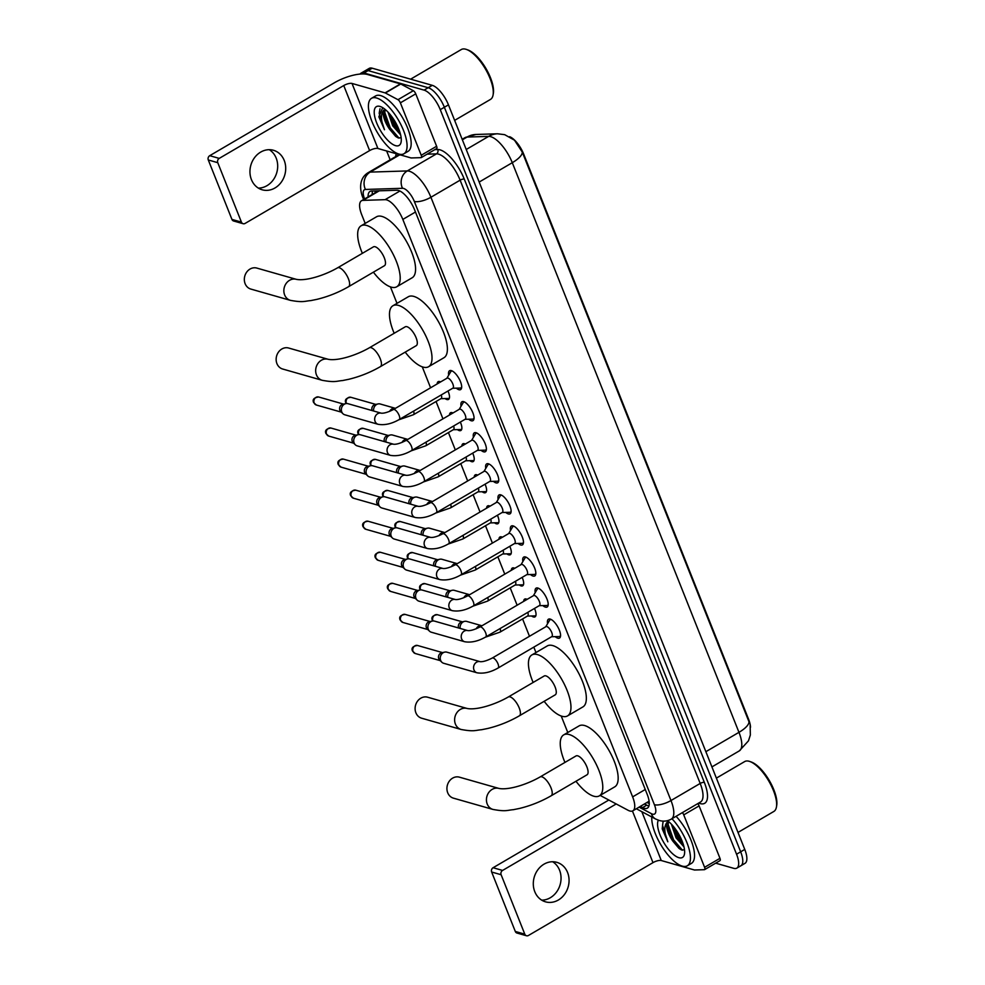 <?xml version="1.0" encoding="UTF-8"?>
<svg xmlns="http://www.w3.org/2000/svg" width="985" height="985" viewBox="0 0 985 985"><rect width="100%" height="100%" fill="white"/><g stroke="black" fill="none" stroke-linecap="round" stroke-linejoin="round"><path stroke-width="1.48" d="M447.966 391.008A10.269 3.915 59.7 0 1 448.52 399.417A10.269 3.915 59.7 0 1 446.894 399.528A10.269 3.915 59.7 0 1 445.035 398.556M437.143 383.953A10.269 3.915 59.7 0 1 438.14 381.688A10.269 3.915 59.7 0 1 439.753 381.589A10.269 3.915 59.7 0 1 440.603 381.934M460.327 422.072A10.269 3.915 59.7 0 1 460.869 430.482A10.269 3.915 59.7 0 1 459.256 430.593A10.269 3.915 59.7 0 1 457.397 429.62M449.505 415.017A10.269 3.915 59.7 0 1 450.502 412.752A10.269 3.915 59.7 0 1 452.115 412.641A10.269 3.915 59.7 0 1 452.965 412.986M472.689 453.137A10.269 3.915 59.7 0 1 473.231 461.546A10.269 3.915 59.7 0 1 471.618 461.645A10.269 3.915 59.7 0 1 469.759 460.672M461.866 446.082A10.269 3.915 59.7 0 1 462.864 443.804A10.269 3.915 59.7 0 1 464.477 443.706A10.269 3.915 59.7 0 1 465.326 444.05M485.051 484.201A10.269 3.915 59.7 0 1 485.593 492.611A10.269 3.915 59.7 0 1 483.98 492.709A10.269 3.915 59.7 0 1 482.121 491.737M474.228 477.134A10.269 3.915 59.7 0 1 475.226 474.868A10.269 3.915 59.7 0 1 476.838 474.77A10.269 3.915 59.7 0 1 477.688 475.115M497.413 515.254A10.269 3.915 59.7 0 1 497.954 523.663A10.269 3.915 59.7 0 1 496.341 523.774A10.269 3.915 59.7 0 1 494.482 522.801M486.59 508.198A10.269 3.915 59.7 0 1 487.587 505.933A10.269 3.915 59.7 0 1 489.2 505.822A10.269 3.915 59.7 0 1 490.05 506.167M509.774 546.318A10.269 3.915 59.7 0 1 510.316 554.727A10.269 3.915 59.7 0 1 508.703 554.826A10.269 3.915 59.7 0 1 506.844 553.865M498.939 539.263A10.269 3.915 59.7 0 1 499.949 536.997A10.269 3.915 59.7 0 1 501.562 536.887A10.269 3.915 59.7 0 1 502.412 537.231M522.136 577.382A10.269 3.915 59.7 0 1 522.678 585.792A10.269 3.915 59.7 0 1 521.065 585.89A10.269 3.915 59.7 0 1 519.206 584.918M511.301 570.327A10.269 3.915 59.7 0 1 512.298 568.049A10.269 3.915 59.7 0 1 513.924 567.951A10.269 3.915 59.7 0 1 514.773 568.296M534.498 608.434A10.269 3.915 59.7 0 1 535.04 616.844A10.269 3.915 59.7 0 1 533.427 616.955A10.269 3.915 59.7 0 1 531.568 615.982M523.663 601.379A10.269 3.915 59.7 0 1 524.66 599.114A10.269 3.915 59.7 0 1 526.285 599.015A10.269 3.915 59.7 0 1 527.135 599.36M448.692 375.187A10.934 4.162 59.7 0 1 449.579 370.717A10.934 4.162 59.7 0 1 451.302 370.606A10.934 4.162 59.7 0 1 459.675 379.853A10.934 4.162 59.7 0 1 460.623 389.58A10.934 4.162 59.7 0 1 458.899 389.691A10.934 4.162 59.7 0 1 456.289 388.164M461.054 406.251A10.934 4.162 59.7 0 1 461.94 401.769A10.934 4.162 59.7 0 1 463.664 401.658A10.934 4.162 59.7 0 1 472.037 410.917A10.934 4.162 59.7 0 1 472.985 420.644A10.934 4.162 59.7 0 1 471.261 420.755A10.934 4.162 59.7 0 1 468.651 419.216M473.416 437.303A10.934 4.162 59.7 0 1 474.302 432.834A10.934 4.162 59.7 0 1 476.026 432.723A10.934 4.162 59.7 0 1 484.398 441.982A10.934 4.162 59.7 0 1 485.346 451.696A10.934 4.162 59.7 0 1 483.623 451.807A10.934 4.162 59.7 0 1 481.012 450.28M485.777 468.367A10.934 4.162 59.7 0 1 486.664 463.898A10.934 4.162 59.7 0 1 488.388 463.787A10.934 4.162 59.7 0 1 496.748 473.034A10.934 4.162 59.7 0 1 497.708 482.761A10.934 4.162 59.7 0 1 495.984 482.872A10.934 4.162 59.7 0 1 493.374 481.345M498.139 499.432A10.934 4.162 59.7 0 1 499.026 494.95A10.934 4.162 59.7 0 1 500.749 494.852A10.934 4.162 59.7 0 1 509.11 504.098A10.934 4.162 59.7 0 1 510.058 513.825A10.934 4.162 59.7 0 1 508.346 513.936A10.934 4.162 59.7 0 1 505.724 512.409M510.501 530.484A10.934 4.162 59.7 0 1 511.387 526.015A10.934 4.162 59.7 0 1 513.111 525.904A10.934 4.162 59.7 0 1 521.471 535.163A10.934 4.162 59.7 0 1 522.419 544.89A10.934 4.162 59.7 0 1 520.708 544.988A10.934 4.162 59.7 0 1 518.085 543.461M522.863 561.548A10.934 4.162 59.7 0 1 523.749 557.079A10.934 4.162 59.7 0 1 525.473 556.968A10.934 4.162 59.7 0 1 533.833 566.227A10.934 4.162 59.7 0 1 534.781 575.942A10.934 4.162 59.7 0 1 533.07 576.053A10.934 4.162 59.7 0 1 530.447 574.526M535.224 592.613A10.934 4.162 59.7 0 1 536.111 588.144A10.934 4.162 59.7 0 1 537.835 588.033A10.934 4.162 59.7 0 1 546.195 597.279A10.934 4.162 59.7 0 1 547.143 607.006A10.934 4.162 59.7 0 1 545.419 607.117A10.934 4.162 59.7 0 1 542.809 605.59M547.586 623.677A10.934 4.162 59.7 0 1 548.473 619.196A10.934 4.162 59.7 0 1 550.184 619.085A10.934 4.162 59.7 0 1 558.557 628.344A10.934 4.162 59.7 0 1 559.505 638.071A10.934 4.162 59.7 0 1 557.781 638.182A10.934 4.162 59.7 0 1 555.171 636.642M600.124 795.4L628.085 810.273A19.269 7.338 -120.3 0 0 629.834 811A19.269 7.338 -120.3 0 0 632.875 810.803A19.269 7.338 -120.3 0 0 632.629 796.877L402.828 219.421A19.269 7.338 -120.3 0 0 385.098 199.672L362.96 200.374A19.269 7.338 -120.3 0 0 361.47 200.78A19.269 7.338 -120.3 0 0 361.717 214.705L365.189 223.41M750.496 727.287A17.336 6.612 -120.3 0 0 748.588 719.272L523.688 154.116A17.336 6.612 -120.3 0 0 509.627 136.706M632.875 810.803L649.103 801.211M390.442 286.881L397.004 303.368M422.257 366.826L430.593 387.782M436.06 401.498L442.954 418.847M448.421 432.563L455.316 449.911M460.771 463.627L467.678 480.963M473.132 494.692L480.04 512.028M485.494 525.744L492.401 543.092M497.856 556.808L504.763 574.144M510.218 587.873L517.125 605.209M522.579 618.925L529.474 636.273M533.808 647.133L535.963 652.55M561.216 716.021L567.779 732.495M750.164 725.428L750.348 734.995L748.489 740.818L739.292 750.902A25.684 9.788 -120.3 0 0 738.972 732.335A22.47 7.683 -21.7 0 0 748.969 721.722L522.284 152.084L514.49 140.19L504.689 134.674L497.56 133.788A22.47 20.353 88.2 0 0 488.646 136.386L467.062 137.063A25.684 9.788 -120.3 0 0 465.08 137.605L462.162 139.304M360.042 74.072A19.269 7.338 59.7 0 1 360.99 73.185A19.269 7.338 59.7 0 1 364.019 73.001L424.079 90.127L428.179 87.727A19.269 7.338 59.7 0 1 444.358 107.254L740.658 851.816A19.269 7.338 59.7 0 1 740.905 865.741A19.269 7.338 59.7 0 0 740.658 851.816L444.358 107.254A19.269 7.338 59.7 0 0 428.179 87.727L368.119 70.6L428.179 87.727L432.28 85.338A19.269 7.338 59.7 0 1 448.458 104.853L744.758 849.427A19.269 7.338 59.7 0 1 744.992 863.34L736.805 868.142A19.269 7.338 59.7 0 1 733.763 868.339L715.664 863.168M360.99 73.185L365.09 70.797A19.269 7.338 59.7 0 1 368.119 70.6A19.269 7.338 59.7 0 0 365.09 70.797L369.19 68.396A19.269 7.338 59.7 0 1 372.219 68.199L432.28 85.338M640.385 806.407L642.602 807.589A19.269 7.338 -120.3 0 0 644.35 808.316A19.269 7.338 -120.3 0 0 647.379 808.119A19.269 7.338 -120.3 0 0 647.145 794.205L414.66 209.99A19.269 7.338 -120.3 0 0 396.93 190.253L371.468 191.053A19.269 7.338 -120.3 0 0 369.978 191.459A19.269 7.338 -120.3 0 0 368.119 196.889M648.906 806.025A19.269 7.338 59.7 0 1 648.45 805.915A19.269 7.338 59.7 0 1 646.702 805.188L644.486 804.019M424.079 90.127A19.269 7.338 59.7 0 1 440.258 109.655L736.558 854.217A19.269 7.338 59.7 0 1 736.805 868.142M390.159 159.804L386.649 150.976M372.219 194.488A19.269 7.338 59.7 0 1 372.601 191.016M552.647 861.74A20.55 17.656 -74.1 0 1 559.566 870.211A20.55 17.656 -74.1 0 1 541.701 900.142M534.781 891.684A20.55 17.656 105.9 0 0 545.555 901.841A20.55 17.656 105.9 0 0 564.393 894.565A20.55 17.656 105.9 0 0 567.582 872.501A20.55 17.656 105.9 0 0 556.821 862.331A20.55 17.656 105.9 0 0 537.982 869.607A20.55 17.656 105.9 0 0 534.781 891.684M697.737 803.637A3.214 1.219 59.7 0 1 699.104 805.89L683.738 814.878L704.595 867.305L719.973 858.317A3.214 1.219 59.7 0 1 720.01 860.631A3.214 1.219 59.7 0 1 719.764 860.705M699.104 805.89L719.973 858.317M526.458 935.75L516.977 933.041A3.214 2.758 -74.1 0 1 515.303 931.453L524.783 934.162A3.214 2.758 105.9 0 0 528.465 935.467L652.981 862.638A6.427 2.192 158.3 0 1 661.267 860.533L694.326 869.964A3.214 1.219 -120.3 0 0 694.585 870.001L704.386 869.693A3.214 1.219 -120.3 0 0 704.632 869.62A3.214 1.219 -120.3 0 0 704.595 867.305M491.65 872.02A3.214 2.758 -74.1 0 1 493.091 867.723L502.584 870.432A3.214 2.758 105.9 0 0 501.131 874.729L491.65 872.02L515.303 931.453M608.828 800.029L493.091 867.723M501.131 874.729L524.783 934.162M502.584 870.432L616.216 803.957M683.738 814.878A3.214 1.219 -120.3 0 0 682.371 812.625M716.378 778.125L744.648 761.59A28.897 11.007 59.7 0 1 749.203 761.294A28.897 11.007 59.7 0 1 749.868 761.516L751.309 762.021A27.617 10.527 59.7 0 1 769.347 780.612A27.617 10.527 59.7 0 1 776.709 805.447L776.451 806.961A28.897 11.007 59.7 0 1 773.828 811.468L737.999 832.423M749.868 761.516A28.897 11.007 59.7 0 1 768.743 780.97A28.897 11.007 59.7 0 1 776.451 806.961M671.979 818.707A32.111 12.239 59.7 0 1 688.318 846.472A32.111 12.239 59.7 0 1 687.308 865.79A32.111 12.239 59.7 0 1 682.26 866.111A32.111 12.239 59.7 0 1 661.649 846.103A32.111 12.239 59.7 0 1 651.799 816.971M676.079 816.306A32.111 12.239 59.7 0 1 692.418 844.083A32.111 12.239 59.7 0 1 691.408 863.389L687.308 865.79M663.077 821.108L662.216 828.853L667.83 841.793C664.062 832.596 663.841 826.07 667.177 822.204A16.055 6.119 59.7 0 0 672.878 841.178L678.936 848.356L681.521 849.944L684.513 849.833M667.473 820.665A22.47 8.569 59.7 0 1 684.489 853.97A22.47 8.569 59.7 0 1 678.911 857.701A22.47 8.569 59.7 0 1 662.905 840.981A22.47 8.569 59.7 0 1 658.349 820.197M673.001 825.947L677.348 837.102L683.418 844.834M671.376 824.162L676.067 837.853L683.984 846.903M668.47 821.441L667.781 828.447L672.878 841.178M668.175 821.195L667.177 822.204M673.235 826.243L678.074 837.262L683.282 844.354M667.608 827.24L672.952 840.267L679.785 848.996M674.479 827.782L678.714 836.893L682.654 842.532M667.707 823.325L673.592 839.885L682.433 850.215M663.213 821.121L662.536 825.332L667.83 841.793M459.416 777.165A10.921 9.382 105.9 0 0 449.406 781.031A10.921 9.382 105.9 0 0 447.707 792.753A10.921 9.382 105.9 0 0 453.432 798.158L492.943 809.424A10.921 9.382 -74.1 0 1 487.218 804.019A10.921 9.382 -74.1 0 1 488.917 792.297A10.921 9.382 -74.1 0 1 498.927 788.431L459.416 777.165M540.137 776.931A10.921 4.162 -120.3 0 1 541.861 776.82A10.921 4.162 -120.3 0 1 551.021 787.889A10.921 4.162 -120.3 0 1 551.157 795.782L587.035 774.789A10.921 4.162 -120.3 0 0 586.087 765.086A10.921 4.162 -120.3 0 0 577.727 755.84A10.921 4.162 -120.3 0 0 576.003 755.951L540.137 776.931C526.766 784.626 508.371 790.315 498.927 788.431M564.959 762.415A35.312 13.458 59.7 0 1 563.691 734.884A35.312 13.458 59.7 0 1 569.244 734.539A35.312 13.458 59.7 0 1 596.282 764.434A35.312 13.458 59.7 0 1 599.348 795.855A35.312 13.458 59.7 0 1 593.795 796.212A35.312 13.458 59.7 0 1 575.979 781.253M563.691 734.884L579.069 725.896A35.312 13.458 59.7 0 1 584.622 725.539A35.312 13.458 59.7 0 1 611.66 755.446A35.312 13.458 59.7 0 1 614.726 786.867L599.348 795.855M427.601 697.208A10.921 9.382 105.9 0 0 417.591 701.074A10.921 9.382 105.9 0 0 415.892 712.808A10.921 9.382 105.9 0 0 421.617 718.2L461.128 729.479A10.921 9.382 -74.1 0 1 455.402 724.074A10.921 9.382 -74.1 0 1 457.102 712.352A10.921 9.382 -74.1 0 1 467.112 708.474L427.601 697.208M508.322 696.974A10.921 4.162 -120.3 0 1 510.045 696.875A10.921 4.162 -120.3 0 1 519.206 707.932A10.921 4.162 -120.3 0 1 519.341 715.824L555.22 694.844A10.921 4.162 -120.3 0 0 554.272 685.129A10.921 4.162 -120.3 0 0 545.912 675.895A10.921 4.162 -120.3 0 0 544.188 675.993L508.322 696.974C494.95 704.669 476.555 710.37 467.112 708.474M533.144 682.457A35.312 13.458 59.7 0 1 531.875 654.939A35.312 13.458 59.7 0 1 537.428 654.582A35.312 13.458 59.7 0 1 564.467 684.489A35.312 13.458 59.7 0 1 567.532 715.91A35.312 13.458 59.7 0 1 561.979 716.255A35.312 13.458 59.7 0 1 544.163 701.308M531.875 654.939L547.241 645.951A35.312 13.458 59.7 0 1 552.807 645.594A35.312 13.458 59.7 0 1 579.845 675.501A35.312 13.458 59.7 0 1 582.911 706.91L567.532 715.91M288.642 348.025A10.921 9.382 105.9 0 0 278.632 351.891A10.921 9.382 105.9 0 0 276.933 363.625A10.921 9.382 105.9 0 0 282.658 369.018L322.169 380.296A10.921 9.382 -74.1 0 1 316.456 374.891A10.921 9.382 -74.1 0 1 318.143 363.169A10.921 9.382 -74.1 0 1 328.153 359.291L288.642 348.025M369.363 347.791A10.921 4.162 -120.3 0 1 371.086 347.693A10.921 4.162 -120.3 0 1 380.247 358.749A10.921 4.162 -120.3 0 1 380.382 366.642L416.261 345.661A10.921 4.162 -120.3 0 0 415.313 335.947A10.921 4.162 -120.3 0 0 406.953 326.712A10.921 4.162 -120.3 0 0 405.241 326.811L369.363 347.791C355.991 355.487 337.609 361.187 328.153 359.291M394.185 333.275A35.312 13.458 59.7 0 1 392.916 305.756A35.312 13.458 59.7 0 1 398.482 305.399A35.312 13.458 59.7 0 1 425.508 335.306A35.312 13.458 59.7 0 1 428.573 366.728A35.312 13.458 59.7 0 1 423.021 367.073A35.312 13.458 59.7 0 1 405.204 352.125M392.916 305.756L408.295 296.756A35.312 13.458 59.7 0 1 413.848 296.411A35.312 13.458 59.7 0 1 440.886 326.306A35.312 13.458 59.7 0 1 443.952 357.727L428.573 366.728M256.826 268.08A10.921 9.382 105.9 0 0 246.816 271.946A10.921 9.382 105.9 0 0 245.117 283.668A10.921 9.382 105.9 0 0 250.843 289.073L290.353 300.339A10.921 9.382 -74.1 0 1 284.64 294.934A10.921 9.382 -74.1 0 1 286.327 283.212A10.921 9.382 -74.1 0 1 296.337 279.346L256.826 268.08M337.547 267.846A10.921 4.162 -120.3 0 1 339.271 267.735A10.921 4.162 -120.3 0 1 348.431 278.804A10.921 4.162 -120.3 0 1 348.567 286.697L384.445 265.704A10.921 4.162 -120.3 0 0 383.497 256.001A10.921 4.162 -120.3 0 0 375.137 246.755A10.921 4.162 -120.3 0 0 373.426 246.866L337.547 267.846C324.176 275.541 305.793 281.23 296.337 279.346M362.369 253.33A35.312 13.458 59.7 0 1 361.101 225.799A35.312 13.458 59.7 0 1 366.654 225.454A35.312 13.458 59.7 0 1 393.692 255.349A35.312 13.458 59.7 0 1 396.758 286.77A35.312 13.458 59.7 0 1 391.205 287.127A35.312 13.458 59.7 0 1 373.389 272.168M361.101 225.799L376.479 216.811A35.312 13.458 59.7 0 1 382.032 216.454A35.312 13.458 59.7 0 1 409.07 246.361A35.312 13.458 59.7 0 1 412.136 277.782L396.758 286.77M551.588 636.729L559.123 636.556A9.628 3.669 -120.3 0 0 559.874 636.347A9.628 3.669 -120.3 0 0 560.576 635.485M551.785 636.618A5.775 2.204 -120.3 0 0 551.28 631.471A5.775 2.204 -120.3 0 0 546.86 626.583A5.775 2.204 -120.3 0 0 545.949 626.645L492.241 658.054A5.775 2.204 -120.3 0 1 493.153 657.992A5.775 2.204 -120.3 0 1 497.868 663.533A5.775 2.204 -120.3 0 1 498.078 668.027L551.785 636.618M480.163 661.674A5.775 4.962 -74.1 0 0 474.979 663.595A5.775 4.962 -74.1 0 0 473.859 669.603A5.775 4.962 -74.1 0 0 473.97 669.935A5.775 4.962 -74.1 0 0 476.999 672.792L443.681 663.287A5.775 4.962 -74.1 0 1 441.822 662.203A5.775 4.962 -74.1 0 1 440.652 660.43A5.775 4.962 -74.1 0 1 443.262 652.686A5.775 4.962 -74.1 0 1 444.703 652.119A5.775 4.962 -74.1 0 1 446.858 652.168L480.151 661.674C482.933 661.92 486.972 660.713 492.241 658.054M441.822 662.203L439.618 660.061A4.174 3.583 -74.1 0 1 441.699 652.772L444.703 652.119M551.243 619.54A9.628 3.669 -120.3 0 0 550.147 619.725A9.628 3.669 -120.3 0 0 549.605 620.279L545.752 626.755M539.226 605.677L546.761 605.492A9.628 3.669 -120.3 0 0 547.512 605.283A9.628 3.669 -120.3 0 0 548.214 604.421M539.423 605.553A5.775 2.204 -120.3 0 0 538.918 600.419A5.775 2.204 -120.3 0 0 534.498 595.519A5.775 2.204 -120.3 0 0 533.587 595.58L479.88 626.989A5.775 2.204 -120.3 0 1 480.791 626.94A5.775 2.204 -120.3 0 1 485.506 632.468A5.775 2.204 -120.3 0 1 485.716 636.975L539.423 605.553M467.801 630.609A5.775 4.962 -74.1 0 0 462.618 632.53A5.775 4.962 -74.1 0 0 461.497 638.551A5.775 4.962 -74.1 0 0 461.62 638.871A5.775 4.962 -74.1 0 0 464.637 641.728L431.319 632.222A5.775 4.962 -74.1 0 1 429.472 631.139A5.775 4.962 -74.1 0 1 428.303 629.366A5.775 4.962 -74.1 0 1 430.901 621.621A5.775 4.962 -74.1 0 1 432.341 621.055A5.775 4.962 -74.1 0 1 434.496 621.116L467.789 630.609C470.571 630.856 474.61 629.649 479.88 626.989M429.472 631.139L427.256 628.996A4.174 3.583 -74.1 0 1 429.337 621.707L432.341 621.055M538.881 588.476A9.628 3.669 -120.3 0 0 537.785 588.661A9.628 3.669 -120.3 0 0 537.244 589.215L533.39 595.691M526.864 574.612L534.399 574.427A9.628 3.669 -120.3 0 0 535.15 574.23A9.628 3.669 -120.3 0 0 535.852 573.369M527.061 574.501A5.775 2.204 -120.3 0 0 526.556 569.355A5.775 2.204 -120.3 0 0 522.136 564.467A5.775 2.204 -120.3 0 0 521.225 564.516L467.518 595.937A5.775 2.204 -120.3 0 1 468.429 595.876A5.775 2.204 -120.3 0 1 473.145 601.416A5.775 2.204 -120.3 0 1 473.354 605.91L527.061 574.501M455.439 599.545A5.775 4.962 -74.1 0 0 450.256 601.466A5.775 4.962 -74.1 0 0 449.135 607.486A5.775 4.962 -74.1 0 0 449.258 607.807A5.775 4.962 -74.1 0 0 452.287 610.663L418.957 601.17A5.775 4.962 -74.1 0 1 417.111 600.087A5.775 4.962 -74.1 0 1 415.941 598.301A5.775 4.962 -74.1 0 1 418.539 590.557A5.775 4.962 -74.1 0 1 419.979 589.99A5.775 4.962 -74.1 0 1 422.134 590.052L455.439 599.545C458.222 599.803 462.248 598.597 467.518 595.937M417.111 600.087L414.907 597.932A4.174 3.583 -74.1 0 1 416.975 590.655L419.979 589.99M526.519 557.412A9.628 3.669 -120.3 0 0 525.424 557.596A9.628 3.669 -120.3 0 0 524.882 558.163L521.028 564.639M514.502 543.548L522.038 543.363A9.628 3.669 -120.3 0 0 522.789 543.166A9.628 3.669 -120.3 0 0 523.491 542.304M514.699 543.437A5.775 2.204 -120.3 0 0 514.195 538.29A5.775 2.204 -120.3 0 0 509.774 533.402A5.775 2.204 -120.3 0 0 508.863 533.464L455.156 564.873A5.775 2.204 -120.3 0 1 456.067 564.811A5.775 2.204 -120.3 0 1 460.795 570.352A5.775 2.204 -120.3 0 1 460.992 574.846L514.699 543.437M443.078 568.493A5.775 4.962 -74.1 0 0 437.894 570.401A5.775 4.962 -74.1 0 0 436.774 576.422A5.775 4.962 -74.1 0 0 436.897 576.742A5.775 4.962 -74.1 0 0 439.926 579.611L406.608 570.106A5.775 4.962 -74.1 0 1 404.749 569.022A5.775 4.962 -74.1 0 1 403.579 567.249A5.775 4.962 -74.1 0 1 406.177 559.505A5.775 4.962 -74.1 0 1 407.618 558.926A5.775 4.962 -74.1 0 1 409.772 558.987L443.078 568.493C445.86 568.739 449.886 567.532 455.156 564.873M404.749 569.022L402.545 566.88A4.174 3.583 -74.1 0 1 404.613 559.591L407.618 558.926M514.158 526.347A9.628 3.669 -120.3 0 0 513.062 526.532A9.628 3.669 -120.3 0 0 512.52 527.098L508.666 533.574M502.141 512.495L509.676 512.311A9.628 3.669 -120.3 0 0 510.427 512.101A9.628 3.669 -120.3 0 0 511.129 511.24M502.338 512.372A5.775 2.204 -120.3 0 0 501.833 507.238A5.775 2.204 -120.3 0 0 497.413 502.338A5.775 2.204 -120.3 0 0 496.502 502.399L442.794 533.808A5.775 2.204 -120.3 0 1 443.706 533.747A5.775 2.204 -120.3 0 1 448.434 539.288A5.775 2.204 -120.3 0 1 448.631 543.782L502.338 512.372M430.728 537.428L430.716 537.428A5.775 4.962 -74.1 0 0 425.532 539.349A5.775 4.962 -74.1 0 0 424.412 545.37A5.775 4.962 -74.1 0 0 424.535 545.69A5.775 4.962 -74.1 0 0 427.564 548.546L394.246 539.041A5.775 4.962 -74.1 0 1 392.387 537.958A5.775 4.962 -74.1 0 1 391.217 536.185A5.775 4.962 -74.1 0 1 393.815 528.44A5.775 4.962 -74.1 0 1 395.268 527.874A5.775 4.962 -74.1 0 1 397.411 527.935L430.716 537.428C433.498 537.675 437.525 536.468 442.794 533.808M392.387 537.958L390.183 535.815A4.174 3.583 -74.1 0 1 392.264 528.526L395.268 527.874M501.796 495.295A9.628 3.669 -120.3 0 0 500.712 495.48A9.628 3.669 -120.3 0 0 500.158 496.034L496.305 502.51M489.779 481.431L497.314 481.246A9.628 3.669 -120.3 0 0 498.078 481.037A9.628 3.669 -120.3 0 0 498.767 480.175M489.976 481.308A5.775 2.204 -120.3 0 0 489.471 476.174A5.775 2.204 -120.3 0 0 485.051 471.286A5.775 2.204 -120.3 0 0 484.14 471.335L430.433 502.744A5.775 2.204 -120.3 0 1 431.344 502.695A5.775 2.204 -120.3 0 1 436.072 508.235A5.775 2.204 -120.3 0 1 436.269 512.729L489.976 481.308M418.354 506.364A5.775 4.962 -74.1 0 0 413.171 508.285A5.775 4.962 -74.1 0 0 412.05 514.305A5.775 4.962 -74.1 0 0 412.173 514.626A5.775 4.962 -74.1 0 0 415.202 517.482L381.885 507.989A5.775 4.962 -74.1 0 1 380.025 506.906A5.775 4.962 -74.1 0 1 378.856 505.12A5.775 4.962 -74.1 0 1 381.454 497.376A5.775 4.962 -74.1 0 1 382.906 496.809A5.775 4.962 -74.1 0 1 385.049 496.871L418.354 506.364C421.137 506.61 425.163 505.404 430.433 502.744M380.025 506.906L377.821 504.751A4.174 3.583 -74.1 0 1 379.902 497.474L382.906 496.809M489.446 464.231A9.628 3.669 -120.3 0 0 488.351 464.415A9.628 3.669 -120.3 0 0 487.797 464.969L483.943 471.458M477.417 450.367L484.952 450.182A9.628 3.669 -120.3 0 0 485.716 449.985A9.628 3.669 -120.3 0 0 486.405 449.123M477.614 450.256A5.775 2.204 -120.3 0 0 477.109 445.109A5.775 2.204 -120.3 0 0 472.689 440.221A5.775 2.204 -120.3 0 0 471.778 440.27L418.083 471.692A5.775 2.204 -120.3 0 1 418.982 471.63A5.775 2.204 -120.3 0 1 423.71 477.171A5.775 2.204 -120.3 0 1 423.907 481.665L477.614 450.256M405.992 475.312A5.775 4.962 -74.1 0 0 400.809 477.22A5.775 4.962 -74.1 0 0 399.701 483.241A5.775 4.962 -74.1 0 0 399.812 483.561A5.775 4.962 -74.1 0 0 402.84 486.43L369.523 476.925A5.775 4.962 -74.1 0 1 367.664 475.841A5.775 4.962 -74.1 0 1 366.494 474.068A5.775 4.962 -74.1 0 1 369.092 466.324A5.775 4.962 -74.1 0 1 370.545 465.745A5.775 4.962 -74.1 0 1 372.687 465.806L405.992 475.299C408.775 475.558 412.801 474.351 418.083 471.692M367.664 475.841L365.46 473.699A4.174 3.583 -74.1 0 1 367.54 466.41L370.545 465.745M477.085 433.166A9.628 3.669 -120.3 0 0 475.989 433.351A9.628 3.669 -120.3 0 0 475.435 433.917L471.581 440.394M465.055 419.302L472.591 419.13A9.628 3.669 -120.3 0 0 473.354 418.921A9.628 3.669 -120.3 0 0 474.044 418.059M465.252 419.191A5.775 2.204 -120.3 0 0 464.76 414.045A5.775 2.204 -120.3 0 0 460.327 409.157A5.775 2.204 -120.3 0 0 459.416 409.218L405.721 440.627A5.775 2.204 -120.3 0 1 406.62 440.566A5.775 2.204 -120.3 0 1 411.348 446.106A5.775 2.204 -120.3 0 1 411.558 450.601L465.252 419.191M393.631 444.247A5.775 4.962 -74.1 0 0 388.459 446.168A5.775 4.962 -74.1 0 0 387.339 452.177A5.775 4.962 -74.1 0 0 387.45 452.509A5.775 4.962 -74.1 0 0 390.479 455.365L357.161 445.86A5.775 4.962 -74.1 0 1 355.302 444.777A5.775 4.962 -74.1 0 1 354.132 443.004A5.775 4.962 -74.1 0 1 356.742 435.259A5.775 4.962 -74.1 0 1 358.183 434.693A5.775 4.962 -74.1 0 1 360.325 434.742L393.631 444.247C396.413 444.494 400.439 443.287 405.721 440.627M355.302 444.777L353.098 442.634A4.174 3.583 -74.1 0 1 355.179 435.345L358.183 434.693M464.723 402.114A9.628 3.669 -120.3 0 0 463.627 402.299A9.628 3.669 -120.3 0 0 463.073 402.853L459.219 409.329M452.694 388.25L460.229 388.065A9.628 3.669 -120.3 0 0 460.992 387.856A9.628 3.669 -120.3 0 0 461.682 386.994M452.891 388.127A5.775 2.204 -120.3 0 0 452.398 382.993A5.775 2.204 -120.3 0 0 447.966 378.092A5.775 2.204 -120.3 0 0 447.055 378.154L393.36 409.563A5.775 2.204 -120.3 0 1 394.271 409.514A5.775 2.204 -120.3 0 1 398.987 415.042A5.775 2.204 -120.3 0 1 399.196 419.548L452.891 388.127M381.293 413.183L381.269 413.183A5.775 4.962 -74.1 0 0 376.098 415.104A5.775 4.962 -74.1 0 0 374.977 421.124A5.775 4.962 -74.1 0 0 375.088 421.445A5.775 4.962 -74.1 0 0 378.117 424.301L344.799 414.796A5.775 4.962 -74.1 0 1 342.94 413.712A5.775 4.962 -74.1 0 1 341.77 411.939A5.775 4.962 -74.1 0 1 344.381 404.195A5.775 4.962 -74.1 0 1 345.821 403.628A5.775 4.962 -74.1 0 1 347.964 403.69L381.269 413.183C384.052 413.429 388.078 412.223 393.36 409.563M342.94 413.712L340.736 411.57A4.174 3.583 -74.1 0 1 342.817 404.281L345.821 403.628M452.361 371.05A9.628 3.669 -120.3 0 0 451.265 371.234A9.628 3.669 -120.3 0 0 450.711 371.788L446.858 378.265M527.443 616.081L534.978 615.896A9.628 3.669 -120.3 0 0 535.741 615.699A9.628 3.669 -120.3 0 0 535.902 615.588M485.223 637.246L499.974 632.148L527.64 615.97A5.775 2.204 -120.3 0 0 527.788 612.362M460.167 628.43A5.775 4.962 -74.1 0 1 463.11 621.929A5.775 4.962 -74.1 0 1 464.563 621.363A5.775 4.962 -74.1 0 1 466.705 621.412L481.973 625.77A5.775 4.962 -74.1 0 0 476.174 628.799M458.616 627.987A4.174 3.583 -74.1 0 1 461.559 622.015L464.563 621.363M526.015 599.065L526.162 598.979A9.628 3.669 -120.3 0 0 526.015 599.065A9.628 3.669 -120.3 0 0 525.461 599.631L524.82 600.702M515.081 585.016L522.616 584.844A9.628 3.669 -120.3 0 0 523.38 584.634A9.628 3.669 -120.3 0 0 523.54 584.524L523.38 584.634M472.862 606.194L487.612 601.096L515.29 584.905A5.775 2.204 -120.3 0 0 515.426 581.298M447.806 597.378A5.775 4.962 -74.1 0 1 450.748 590.865A5.775 4.962 -74.1 0 1 452.201 590.298A5.775 4.962 -74.1 0 1 454.344 590.36L469.611 594.706A5.775 4.962 -74.1 0 0 463.812 597.735M446.254 596.935A4.174 3.583 -74.1 0 1 449.197 590.951L452.201 590.298M513.653 568.013L513.801 567.914A9.628 3.669 -120.3 0 0 513.653 568.013A9.628 3.669 -120.3 0 0 513.099 568.567L512.471 569.638M502.732 553.964L510.267 553.779A9.628 3.669 -120.3 0 0 511.018 553.57A9.628 3.669 -120.3 0 0 511.178 553.471M460.5 575.129L475.25 570.032L502.929 553.841A5.775 2.204 -120.3 0 0 503.064 550.246M435.444 566.313A5.775 4.962 -74.1 0 1 438.387 559.8A5.775 4.962 -74.1 0 1 439.839 559.234A5.775 4.962 -74.1 0 1 441.982 559.295L457.249 563.654A5.775 4.962 -74.1 0 0 451.462 566.683M433.892 565.87A4.174 3.583 -74.1 0 1 436.835 559.899L439.839 559.234M501.463 536.862A9.628 3.669 -120.3 0 0 501.291 536.948A9.628 3.669 -120.3 0 0 500.749 537.502L500.109 538.586M490.37 522.9L497.905 522.715A9.628 3.669 -120.3 0 0 498.656 522.518A9.628 3.669 -120.3 0 0 498.816 522.407M448.138 544.065L462.888 538.967L490.567 522.789A5.775 2.204 -120.3 0 0 490.702 519.181M423.094 535.249A5.775 4.962 -74.1 0 1 426.037 528.748A5.775 4.962 -74.1 0 1 427.478 528.169A5.775 4.962 -74.1 0 1 429.62 528.231L444.888 532.589A5.775 4.962 -74.1 0 0 439.101 535.618M421.531 534.806A4.174 3.583 -74.1 0 1 424.473 528.834L427.478 528.169M488.929 505.884L489.089 505.798A9.628 3.669 -120.3 0 0 488.929 505.884A9.628 3.669 -120.3 0 0 488.388 506.45L487.747 507.521M478.008 491.835L485.543 491.65A9.628 3.669 -120.3 0 0 486.294 491.453A9.628 3.669 -120.3 0 0 486.455 491.343M435.776 513.013L450.527 507.903L478.205 491.724A5.775 2.204 -120.3 0 0 478.341 488.117M410.733 504.197A5.775 4.962 -74.1 0 1 413.675 497.684A5.775 4.962 -74.1 0 1 415.116 497.117A5.775 4.962 -74.1 0 1 417.258 497.179L432.526 501.525A5.775 4.962 -74.1 0 0 426.739 504.554M409.181 503.754A4.174 3.583 -74.1 0 1 412.112 497.77L415.116 497.117M476.74 474.745A9.628 3.669 -120.3 0 0 476.568 474.819A9.628 3.669 -120.3 0 0 476.026 475.386L475.386 476.457M465.646 460.783L473.182 460.598A9.628 3.669 -120.3 0 0 473.933 460.389A9.628 3.669 -120.3 0 0 474.093 460.29L473.933 460.389M423.415 481.948L438.165 476.851L465.843 460.66A5.775 2.204 -120.3 0 0 465.979 457.065M398.371 473.132A5.775 4.962 -74.1 0 1 401.314 466.619A5.775 4.962 -74.1 0 1 402.754 466.053A5.775 4.962 -74.1 0 1 404.909 466.114L420.164 470.461A5.775 4.962 -74.1 0 0 414.377 473.489M396.82 472.689A4.174 3.583 -74.1 0 1 399.75 466.718L402.754 466.053M464.206 443.767L464.366 443.681A9.628 3.669 -120.3 0 0 464.206 443.767A9.628 3.669 -120.3 0 0 463.664 444.321L463.024 445.405M453.285 429.719L460.82 429.534A9.628 3.669 -120.3 0 0 461.571 429.337A9.628 3.669 -120.3 0 0 461.731 429.226L461.571 429.337M411.065 450.884L425.803 445.786L453.482 429.608A5.775 2.204 -120.3 0 0 453.617 426M386.009 442.068A5.775 4.962 -74.1 0 1 388.952 435.567A5.775 4.962 -74.1 0 1 390.392 434.988A5.775 4.962 -74.1 0 1 392.547 435.05L407.802 439.409A5.775 4.962 -74.1 0 0 402.015 442.437M384.458 441.625A4.174 3.583 -74.1 0 1 387.388 435.653L390.392 434.988M451.856 412.703L452.004 412.616A9.628 3.669 -120.3 0 0 451.856 412.703A9.628 3.669 -120.3 0 0 451.302 413.269L450.662 414.34M440.923 398.654L448.458 398.469A9.628 3.669 -120.3 0 0 449.209 398.272A9.628 3.669 -120.3 0 0 449.369 398.162L449.209 398.272M398.703 419.819L413.454 414.722L441.12 398.543A5.775 2.204 -120.3 0 0 441.255 394.936M373.647 411.004A5.775 4.962 -74.1 0 1 376.59 404.503A5.775 4.962 -74.1 0 1 378.031 403.936A5.775 4.962 -74.1 0 1 380.185 403.985L395.441 408.344A5.775 4.962 -74.1 0 0 389.654 411.373M372.096 410.56A4.174 3.583 -74.1 0 1 375.026 404.589L378.031 403.936M439.655 381.552A9.628 3.669 -120.3 0 0 439.495 381.638A9.628 3.669 -120.3 0 0 438.941 382.205L438.3 383.276M269.287 149.695A20.55 17.656 -74.1 0 1 276.206 158.166A20.55 17.656 -74.1 0 1 258.341 188.098M251.434 179.627A20.55 17.656 105.9 0 0 262.195 189.797A20.55 17.656 105.9 0 0 281.033 182.508A20.55 17.656 105.9 0 0 284.222 160.444A20.55 17.656 105.9 0 0 273.461 150.274A20.55 17.656 105.9 0 0 254.623 157.563A20.55 17.656 105.9 0 0 251.434 179.627M400.378 102.834A3.214 1.219 -120.3 0 0 397.977 99.694L385.381 92.996A3.214 1.219 -120.3 0 0 385.086 92.885L400.452 83.885A3.214 1.219 59.7 0 1 400.747 84.008L413.343 90.706A3.214 1.219 59.7 0 1 415.756 93.846L400.378 102.834L421.235 155.261L436.614 146.26A3.214 1.219 59.7 0 1 436.65 148.587A3.214 1.219 59.7 0 1 436.404 148.649M415.756 93.846L436.614 146.26M400.452 83.885L367.405 74.466A25.684 8.779 -21.7 0 0 334.26 82.838L209.731 155.679L219.224 158.388L343.74 85.547A6.427 2.192 158.3 0 1 352.027 83.454L385.086 92.885M243.11 223.706L233.617 220.997A3.214 2.758 -74.1 0 1 231.943 219.409L241.424 222.118A3.214 2.758 105.9 0 0 245.105 223.423L369.621 150.582A6.427 2.192 158.3 0 1 377.908 148.489L410.967 157.92A3.214 1.219 -120.3 0 0 411.225 157.957L421.026 157.649A3.214 1.219 -120.3 0 0 421.285 157.575A3.214 1.219 -120.3 0 0 421.235 155.261M219.224 158.388A3.214 2.758 105.9 0 0 217.771 162.685L208.291 159.976L231.943 219.409M208.291 159.976A3.214 2.758 -74.1 0 1 209.731 155.679M217.771 162.685L241.424 222.118M410.646 79.157L461.3 49.533A28.897 11.007 59.7 0 1 465.843 49.25A28.897 11.007 59.7 0 1 466.508 49.459L467.949 49.976A27.617 10.527 59.7 0 1 485.987 68.568A27.617 10.527 59.7 0 1 493.35 93.403L493.091 94.917A28.897 11.007 59.7 0 1 490.468 99.423L454.639 120.379M466.508 49.459A28.897 11.007 59.7 0 1 485.383 68.925A28.897 11.007 59.7 0 1 493.091 94.917M376.59 97.995A32.111 12.239 59.7 0 1 401.166 125.181A32.111 12.239 59.7 0 1 403.948 153.746A32.111 12.239 59.7 0 1 398.9 154.066A32.111 12.239 59.7 0 1 374.325 126.88A32.111 12.239 59.7 0 1 371.53 98.315A32.111 12.239 59.7 0 1 376.59 97.995M371.53 98.315L375.63 95.927A32.111 12.239 59.7 0 1 380.69 95.607A32.111 12.239 59.7 0 1 405.266 122.78A32.111 12.239 59.7 0 1 408.049 151.345L403.948 153.746M382.722 107.685L378.856 116.809L384.482 129.749C380.702 120.552 380.481 114.014 383.818 110.16A16.055 6.119 59.7 0 0 389.518 129.121L395.576 136.312L398.162 137.9L401.154 137.789M395.551 145.657A22.47 8.569 59.7 0 1 376.676 122.879A22.47 8.569 59.7 0 1 379.927 106.405A22.47 8.569 59.7 0 1 380.456 106.577A22.47 8.569 59.7 0 1 395.133 121.709A22.47 8.569 59.7 0 1 401.129 141.926A22.47 8.569 59.7 0 1 395.551 145.657M389.641 113.903L394 125.058L400.07 132.79M388.028 112.105L392.719 125.809L400.624 134.859M385.11 109.397L384.421 116.402L389.518 129.121M384.815 109.15L383.818 110.16M389.875 114.186L394.714 125.218L399.922 132.31M384.248 115.196L389.592 128.21L396.426 136.94M391.119 115.725L395.354 124.849L399.294 130.488M384.359 111.28L390.232 127.841L399.073 138.171M380.025 108.707L379.176 113.287L384.482 129.749M375.039 190.942A19.269 17.434 88.2 0 0 375.248 192.715M645.261 789.49L632.629 796.877M379.311 190.807L362.96 200.374M399.898 191.028L385.098 199.672M415.461 212.021L402.828 219.421M522.284 152.084A22.47 7.683 158.3 0 1 512.286 162.697A25.684 9.788 -120.3 0 0 490.715 136.669A25.684 9.788 -120.3 0 0 488.646 136.386L466.225 149.498M465.08 137.605L475.964 134.465A22.47 20.353 88.2 0 0 467.062 137.063L462.371 139.808M705.863 751.69L738.972 732.335L512.286 162.697L479.178 182.053M448.458 104.853L440.258 109.655M744.758 849.427L736.558 854.217M372.219 68.199L364.019 73.001M639.142 807.146L651.38 813.647A12.842 4.888 -120.3 0 0 652.55 814.139A12.842 4.888 -120.3 0 0 654.409 804.72L414.34 201.445A12.842 4.888 -120.3 0 0 403.554 188.43A12.842 4.888 -120.3 0 0 402.52 188.295L365.435 189.452A12.842 4.888 -120.3 0 0 364.585 198.958M365.435 189.452A12.842 11.623 88.2 0 1 370.188 172.104L399.405 155.027A25.684 9.788 -120.3 0 0 397.423 155.568L368.205 172.646A25.684 9.788 59.7 0 1 370.188 172.104L407.285 170.934A25.684 9.788 59.7 0 1 409.341 171.23A25.684 9.788 59.7 0 1 430.913 197.259L670.982 800.534A25.684 9.788 59.7 0 1 671.302 819.101L700.52 802.012A25.684 9.788 -120.3 0 0 700.187 783.444L460.118 180.169A25.684 9.788 -120.3 0 0 438.547 154.14A25.684 9.788 -120.3 0 0 436.49 153.857L427.145 154.153M434.914 149.609L437.685 149.523A28.897 11.007 59.7 0 1 464.267 179.122L704.337 782.398A3.214 1.096 -21.7 0 0 700.187 783.444L670.982 800.534A12.842 4.396 158.3 0 1 654.409 804.72M437.685 149.523A3.214 2.906 -91.8 0 1 436.49 153.857L407.285 170.934A12.842 11.623 88.2 0 0 402.52 188.295M704.337 782.398A28.897 11.007 59.7 0 1 700.15 803.575A28.897 11.007 59.7 0 1 698.722 803.058M395.625 156.615A28.897 11.007 59.7 0 1 396.327 153.746M414.34 201.445A12.842 4.396 158.3 0 0 430.913 197.259L460.118 180.169A3.214 1.096 -21.7 0 1 464.267 179.122M400.673 154.977L399.405 155.027A3.214 2.906 -91.8 0 0 399.812 154.731M364.536 198.995A12.842 4.396 158.3 0 1 362.923 197.763L363.625 199.524M651.38 813.647A12.842 10.096 118 0 0 655.604 819.003L636.359 808.759M647.871 805.73L644.559 803.969M646.702 805.188L642.602 807.589M632.444 811.012L652.981 862.638M641.826 811.665L661.267 860.533M417.517 645.471C412.826 646.148 411.151 648.007 412.493 651.036L415.227 653.498A4.174 3.583 -74.1 0 1 417.517 645.471L442.499 652.599M405.155 614.418C400.476 615.083 398.802 616.942 400.132 619.971L402.865 622.446A4.174 3.583 -74.1 0 1 405.155 614.418L430.137 621.535M392.806 583.354C388.115 584.031 386.44 585.878 387.782 588.907L390.516 591.382A4.174 3.583 -74.1 0 1 392.806 583.354L417.775 590.483M380.444 552.289C375.753 552.967 374.078 554.814 375.42 557.855L378.154 560.317A4.174 3.583 -74.1 0 1 380.444 552.289L405.414 559.418M368.082 521.237C363.391 521.902 361.717 523.761 363.059 526.79L365.792 529.265A4.174 3.583 -74.1 0 1 368.082 521.237L393.052 528.354M355.72 490.173C351.029 490.85 349.355 492.697 350.697 495.726L353.43 498.201A4.174 3.583 -74.1 0 1 355.72 490.173L380.69 497.29M343.359 459.108C338.668 459.786 336.993 461.633 338.335 464.674L341.069 467.136A4.174 3.583 -74.1 0 1 343.359 459.108L368.328 466.237M330.997 428.044C326.306 428.721 324.631 430.58 325.973 433.609L328.707 436.072A4.174 3.583 -74.1 0 1 330.997 428.044L355.967 435.173M318.635 396.992C313.944 397.657 312.27 399.516 313.612 402.545L316.345 405.02A4.174 3.583 -74.1 0 1 318.635 396.992L343.605 404.109M433.018 620.956A4.174 3.583 -74.1 0 1 437.377 614.714L462.347 621.843M432.71 620.993L432.353 620.279A4.174 1.428 -21.7 0 0 432.895 620.685M499.974 632.148A5.775 2.204 -120.3 0 0 500.109 628.553M420.657 589.892A4.174 3.583 -74.1 0 1 425.015 583.662L449.985 590.778M420.361 589.929L419.992 589.215A4.174 1.428 -21.7 0 0 420.533 589.621M487.612 601.096A5.775 2.204 -120.3 0 0 487.747 597.489M408.295 558.84A4.174 3.583 -74.1 0 1 412.653 552.597L437.623 559.726M407.999 558.864L407.63 558.15A4.174 1.428 -21.7 0 0 408.172 558.557M475.25 570.032A5.775 2.204 -120.3 0 0 475.386 566.424M395.933 527.775A4.174 3.583 -74.1 0 1 400.292 521.533L425.261 528.662M395.638 527.8L395.268 527.098A4.174 1.428 -21.7 0 0 395.81 527.504M462.888 538.967A5.775 2.204 -120.3 0 0 463.036 535.372M383.571 496.711A4.174 3.583 -74.1 0 1 387.93 490.481L412.9 497.597M383.276 496.748L382.906 496.034A4.174 1.428 -21.7 0 0 383.46 496.44M450.527 507.903A5.775 2.204 -120.3 0 0 450.674 504.308M371.222 465.659A4.174 3.583 -74.1 0 1 375.568 459.416L400.538 466.533M370.914 465.683L370.545 464.969A4.174 1.428 -21.7 0 0 371.099 465.376M438.165 476.851A5.775 2.204 -120.3 0 0 438.313 473.243M358.86 434.594A4.174 3.583 -74.1 0 1 363.206 428.352L388.188 435.481M358.552 434.619L358.183 433.917A4.174 1.428 -21.7 0 0 358.737 434.311M425.803 445.786A5.775 2.204 -120.3 0 0 425.951 442.179M346.498 403.53A4.174 3.583 -74.1 0 1 350.845 397.287L375.827 404.416M346.191 403.567L345.821 402.853A4.174 1.428 -21.7 0 0 346.375 403.259M413.454 414.722A5.775 2.204 -120.3 0 0 413.589 411.127M343.74 85.547L369.621 150.582M352.027 83.454L377.908 148.489M400.747 84.008L385.381 92.996M397.977 99.694L413.343 90.706M647.108 802.479L649.263 803.625M377.994 191.115L361.47 200.78M475.964 134.465L497.56 133.788M739.292 750.902L711.921 766.909M655.604 819.003L659.273 820.493C663.484 821.675 667.498 821.207 671.302 819.101M368.205 172.646C356.348 179.799 361.643 194.993 362.923 197.763M704.632 869.62L720.01 860.631M551.157 795.782C541.196 801.519 530.619 805.742 519.415 808.463L513.382 809.682C506.992 810.187 506.007 811.837 492.943 809.424M519.341 715.824C509.38 721.574 498.804 725.797 487.6 728.506L481.566 729.725C475.176 730.242 474.191 731.88 461.128 729.479M380.382 366.642C370.434 372.379 359.845 376.615 348.641 379.323L342.608 380.542C336.217 381.06 335.232 382.697 322.169 380.296M348.567 286.697C338.606 292.434 328.03 296.657 316.825 299.378L310.792 300.597C304.402 301.102 303.417 302.74 290.353 300.339M559.874 636.347L560.551 635.953M550.147 619.725L550.824 619.331M476.999 672.792C483.536 673.9 490.567 672.312 498.078 668.027M415.227 653.498L440.209 660.627M547.512 605.283L548.189 604.888M537.785 588.661L538.463 588.267M464.637 641.728C471.175 642.848 478.205 641.26 485.716 636.975M402.865 622.446L427.847 629.563M535.15 574.23L535.828 573.836M525.424 557.596L526.101 557.202M452.287 610.663C458.813 611.784 465.843 610.195 473.354 605.91M390.516 591.382L415.485 598.511M522.789 543.166L523.466 542.772M513.062 526.532L513.739 526.138M439.926 579.611C446.451 580.719 453.482 579.131 460.992 574.846M378.154 560.317L403.124 567.446M510.427 512.101L511.104 511.707M500.712 495.48L501.377 495.086M427.564 548.546C434.089 549.655 441.12 548.079 448.631 543.782M365.792 529.265L390.762 536.382M498.078 481.037L498.742 480.643M488.351 464.415L489.016 464.021M415.202 517.482C421.74 518.602 428.758 517.014 436.269 512.729M353.43 498.201L378.4 505.317M485.716 449.985L486.381 449.591M475.989 433.351L476.666 432.957M402.84 486.43C409.378 487.538 416.396 485.95 423.907 481.665M341.069 467.136L366.038 474.265M473.354 418.921L474.019 418.526M463.627 402.299L464.304 401.905M390.479 455.365C397.017 456.474 404.035 454.885 411.558 450.601M328.707 436.072L353.677 443.201M460.992 387.856L461.669 387.462M451.265 371.234L451.943 370.84M378.117 424.301C384.655 425.421 391.673 423.833 399.196 419.548M316.345 405.02L341.315 412.136M437.377 614.714C432.686 615.391 431.011 617.25 432.353 620.279M425.015 583.662C420.324 584.327 418.65 586.186 419.992 589.215M412.653 552.597C407.962 553.274 406.288 555.121 407.63 558.15M400.292 521.533C395.601 522.21 393.926 524.057 395.268 527.098M387.93 490.481C383.239 491.146 381.564 493.005 382.906 496.034M375.568 459.416C370.877 460.094 369.203 461.94 370.545 464.969M363.206 428.352C358.515 429.029 356.841 430.876 358.183 433.917M350.845 397.287C346.154 397.965 344.479 399.824 345.821 402.853M421.285 157.575L436.65 148.587"/></g></svg>
